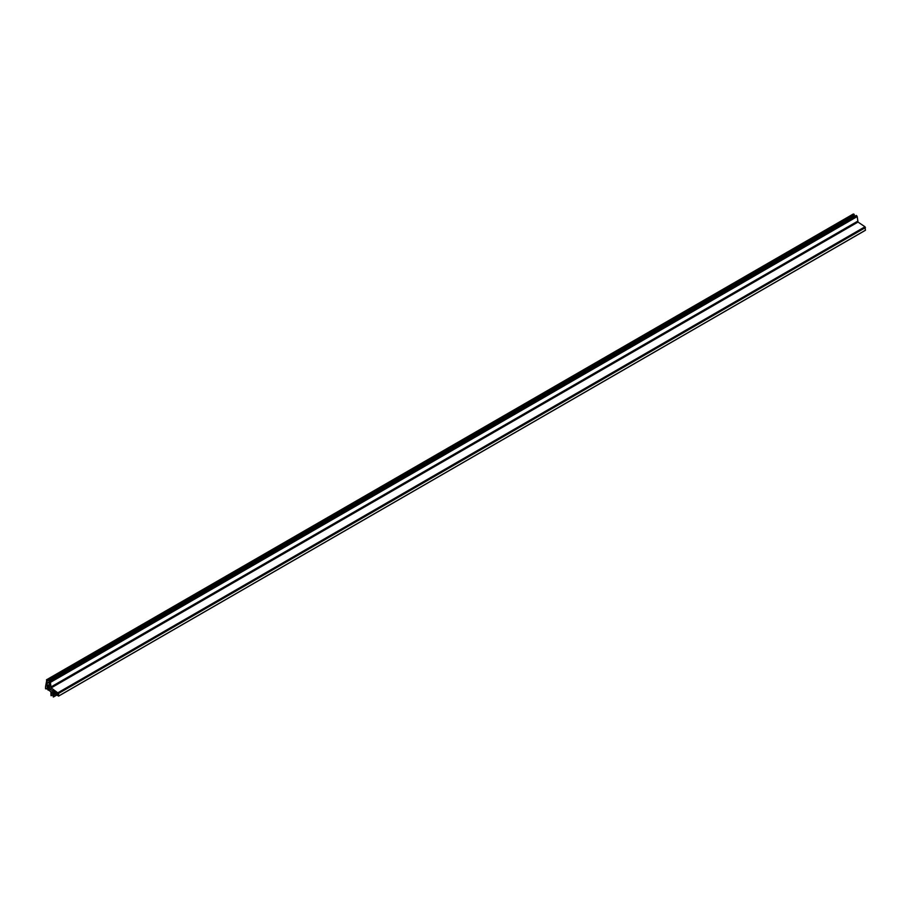 <?xml version="1.0" encoding="UTF-8"?>
<svg xmlns="http://www.w3.org/2000/svg" width="911" height="911" viewBox="0 0 911 911"><rect width="100%" height="100%" fill="white"/><g stroke="black" fill="none" stroke-linecap="round" stroke-linejoin="round"><path stroke-width="1.37" d="M46.757 688.625L50.868 691.756L51.039 695.674L51.676 691.95L52.656 692.519L53.282 696.972L53.647 692.542L56.858 694.239L56.288 692.975L47.338 687.805L46.814 679.868L45.55 686.78L45.55 688.693L46.757 688.625M46.712 688.591L46.051 688.978M47.372 680.198L854.211 214.37L853.163 214.267M854.211 214.37L854.188 215.315L47.349 681.132M854.017 215.406L853.983 216.727M47.258 683.375L49.376 682.157L47.292 683.398M49.593 684.298L47.235 685.653M47.201 686.974L49.456 685.664L47.178 686.951M57.541 693.294L56.858 693.692M57.837 693.67L56.528 694.262L54.546 693.487L58.577 696.106L58.611 693.43L51.153 687.896L50.378 682.396L49.353 681.269L49.513 689.046L50.526 688.864L51.232 690.037L57.45 693.237L57.951 694.706L57.188 694.649L57.837 693.67M54.296 692.918L53.59 693.328M54.99 694.045L53.453 694.934M55.241 694.216L53.726 695.093M52.906 694.751L51.175 695.753M48.693 689.741L48.032 690.117M57.905 693.852L56.858 694.455M57.94 693.988L57.188 694.421M57.951 694.205L57.188 694.649M50.902 689.08L50.242 689.456M51.153 687.896L857.991 222.068L857.217 216.567L856.192 215.451L49.353 681.269M857.991 222.068L865.006 226.782L58.167 692.611M865.45 230.221L58.611 696.05L865.416 230.289L865.006 226.782M853.653 214.051L46.814 679.868M49.365 681.849L47.133 683.148M49.445 685.334L47.042 686.723M49.467 686.268L47.201 687.577M49.479 686.575L47.338 687.805M56.676 695.047L53.476 696.892M856.727 215.759L49.889 681.576M857.217 216.567L50.378 682.396M857.547 221.293L50.709 687.122M865.45 227.602L58.611 693.43M853.3 214.017L46.461 679.834M56.733 695.082L53.419 696.983M865.416 230.289L58.577 696.106"/></g></svg>
